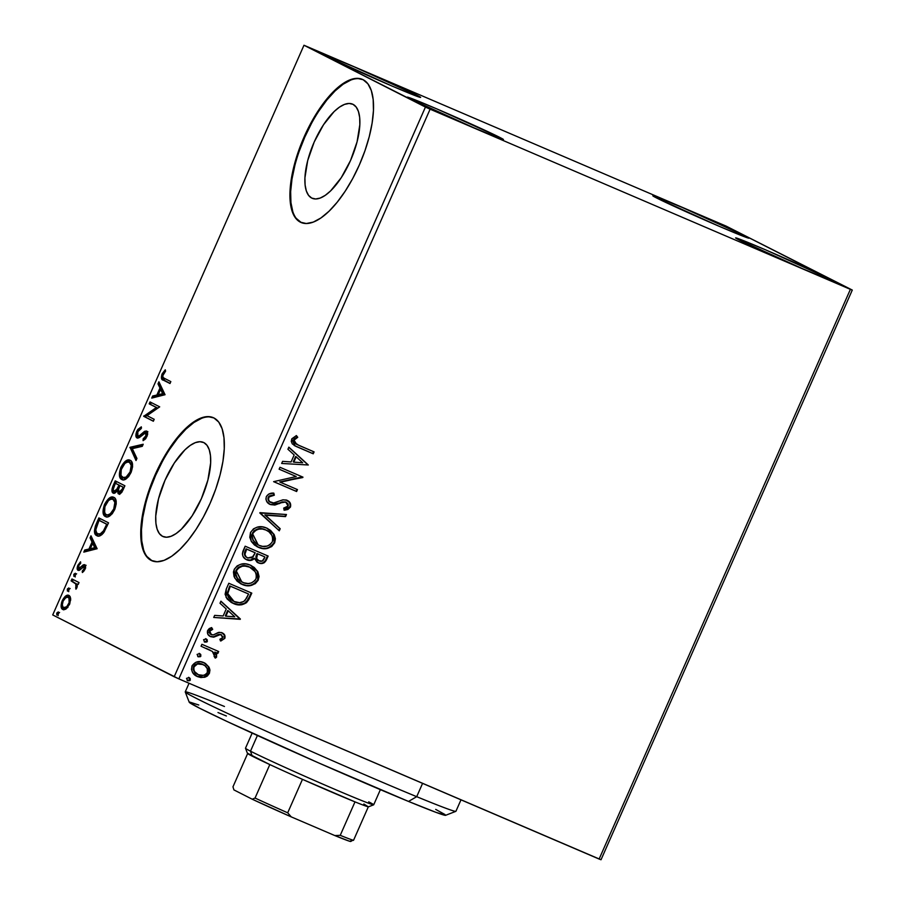 <?xml version="1.0" encoding="UTF-8"?>
<svg xmlns="http://www.w3.org/2000/svg" width="905" height="905" viewBox="0 0 905 905"><rect width="100%" height="100%" fill="white"/><g stroke="black" fill="none" stroke-linecap="round" stroke-linejoin="round"><path stroke-width="1.36" d="M311.716 198.071A51.223 20.34 113.2 0 1 313.956 142.583A51.223 20.34 113.2 0 1 352.565 104.132A51.223 20.34 113.2 0 1 353.052 104.358L356.197 107.062L358.425 111.462L359.658 117.39L359.839 124.619L357.079 141.825L350.552 160.457L341.253 177.685L330.619 190.887L325.291 195.31L320.246 198.048L315.653 198.976L311.716 198.071L308.571 195.367L306.343 190.966L305.109 185.039L304.928 177.81L307.689 160.604L314.216 141.972L323.515 124.743L334.149 111.541L339.477 107.118L344.522 104.392L349.115 103.453L353.052 104.358A51.223 20.34 113.2 0 1 350.812 159.846A51.223 20.34 113.2 0 1 312.202 198.297A51.223 20.34 113.2 0 1 311.716 198.071L312.7 198.489L311.716 198.071M162.527 536.326A51.223 20.34 113.2 0 1 164.767 480.838A51.223 20.34 113.2 0 1 203.376 442.387A51.223 20.34 113.2 0 1 203.863 442.613L207.007 445.317L209.236 449.717L210.469 455.645L210.65 462.874L207.89 480.08L201.363 498.712L192.075 515.941L181.43 529.142L176.102 533.565L171.056 536.292L166.475 537.231L162.527 536.326L159.382 533.622L157.153 529.221L155.92 523.294L155.739 516.065L158.511 498.859L165.038 480.227L174.326 462.998L184.971 449.796L190.288 445.373L195.344 442.635L199.926 441.708L203.863 442.613A51.223 20.34 113.2 0 1 201.634 498.101A51.223 20.34 113.2 0 1 163.013 536.552A51.223 20.34 113.2 0 1 162.527 536.326L163.511 536.744L162.527 536.326M213.546 417.782A77.853 30.917 -66.8 0 0 155.004 476.765A77.853 30.917 -66.8 0 0 151.791 560.681L151.135 560.399A77.853 30.917 113.2 0 1 154.529 476.064A77.853 30.917 113.2 0 1 213.218 417.635A77.853 30.917 113.2 0 1 213.953 417.974L207.958 416.605L200.989 418.019L193.319 422.171L185.231 428.902L177.041 437.941L169.054 448.959L161.588 461.516L154.936 475.136L149.336 489.3L145.015 503.452L142.142 517.072L140.807 529.606L141.09 540.59L142.956 549.595L146.35 556.292L151.135 560.399L157.119 561.767L164.088 560.353L171.758 556.202L179.846 549.482L188.048 540.432L196.023 529.425L203.489 516.857L210.141 503.237L215.741 489.073L220.062 474.921L222.947 461.312L224.27 448.767L223.988 437.782L222.121 428.778L218.727 422.081L213.953 417.974A77.853 30.917 113.2 0 1 210.548 502.309A77.853 30.917 113.2 0 1 151.87 560.738A77.853 30.917 113.2 0 1 151.135 560.399L151.791 560.681A77.853 30.917 -66.8 0 0 152.198 560.874L147.006 556.575M362.724 79.527A77.853 30.917 -66.8 0 0 304.193 138.51A77.853 30.917 -66.8 0 0 300.98 222.426L300.324 222.144A77.853 30.917 113.2 0 1 303.718 137.82A77.853 30.917 113.2 0 1 362.407 79.38A77.853 30.917 113.2 0 1 363.131 79.719L357.147 78.35L350.178 79.764L342.509 83.916L334.42 90.647L326.219 99.686L318.243 110.704L310.777 123.261L304.125 136.881L298.526 151.045L294.204 165.208L291.331 178.817L289.996 191.351L290.279 202.335L292.145 211.351L295.539 218.037L300.324 222.144L306.309 223.524L313.277 222.098L320.947 217.947L329.035 211.227L337.226 202.177L345.212 191.17L352.679 178.613L359.33 164.982L364.93 150.818L369.251 136.666L372.125 123.057L373.46 110.512L373.177 99.527L371.31 90.523L367.916 83.837L363.131 79.719A77.853 30.917 113.2 0 1 359.738 164.054A77.853 30.917 113.2 0 1 301.048 222.494A77.853 30.917 113.2 0 1 300.324 222.144L300.98 222.426A77.853 30.917 -66.8 0 0 301.388 222.63L296.195 218.32M499.696 137.356L499.289 138.273L499.696 137.356L503.452 139.54L499.888 138.499L473.994 127.843L411.04 99.346A52.547 1.267 -156.2 0 1 407.284 97.152A52.547 1.267 -156.2 0 1 446.108 112.921A52.547 1.267 -156.2 0 1 499.696 137.356A52.547 1.267 -156.2 0 1 503.452 139.562A52.547 1.267 -156.2 0 1 464.616 123.781A52.547 1.267 -156.2 0 1 411.04 99.346L407.284 97.163L410.847 98.215L436.73 108.871L499.696 137.356M745.222 235.956L744.815 236.872L745.222 235.956L748.978 238.139L745.415 237.099L719.532 226.442L656.566 197.957A52.547 1.267 -156.2 0 1 652.822 195.751A52.547 1.267 -156.2 0 1 691.646 211.521A52.547 1.267 -156.2 0 1 745.222 235.956A52.547 1.267 -156.2 0 1 748.978 238.162A52.547 1.267 -156.2 0 1 710.154 222.392A52.547 1.267 -156.2 0 1 656.566 197.957L652.81 195.774L656.374 196.815L682.268 207.471L745.222 235.956M828.041 278.118L827.634 279.034L828.041 278.118L831.797 280.301L828.233 279.249L802.35 268.593L739.385 240.108A52.547 1.267 -156.2 0 1 735.629 237.902A52.547 1.267 -156.2 0 1 774.454 253.683A52.547 1.267 -156.2 0 1 828.041 278.118A52.547 1.267 -156.2 0 1 831.797 280.312A52.547 1.267 -156.2 0 1 792.972 264.543A52.547 1.267 -156.2 0 1 739.385 240.108L735.629 237.925L739.193 238.965L765.076 249.622L828.041 278.118M416.877 95.206L416.47 96.122L416.877 95.206L420.633 97.389L417.069 96.337L391.186 85.681L328.221 57.196A52.547 1.267 -156.2 0 1 324.465 54.99A52.547 1.267 -156.2 0 1 363.301 70.771A52.547 1.267 -156.2 0 1 416.877 95.206A52.547 1.267 -156.2 0 1 420.633 97.401A52.547 1.267 -156.2 0 1 381.808 81.631A52.547 1.267 -156.2 0 1 328.221 57.196L324.465 55.013L328.029 56.053L353.912 66.71L416.877 95.206M726.161 226.126L303.978 45.25L425.441 107.073L174.179 676.759L52.716 614.936L303.978 45.25L430.101 109.188L850.383 289.351L599.121 859.049L178.839 678.874L430.101 109.188L850.383 289.351L726.161 226.126L303.978 45.25L52.716 614.936L178.839 678.874L601.022 859.75L852.284 290.064L726.161 226.126M204.338 662.845L208.897 666.996L205.288 663.354L200.616 661.713L196 662.211L192.211 665.514L191.453 669.338L192.618 672.494L197.561 676.646L200.876 677.551L205.141 677.121L207.336 676.001L209.394 673.365L209.949 670.062L209.27 667.709L208.342 666.714L208.851 673.082L208.897 666.996L203.761 662.584C199.021 660.492 195.095 661.6 192.018 665.91C190.921 671.069 192.776 674.655 197.561 676.646L204.36 677.336L209.394 673.365L208.851 673.082L203.806 677.064L204.36 677.336L196.498 676.125M201.894 644.303L201.046 646.227L212.324 651.408L214.587 653.806L214.066 656.419L215.447 658.093L216.442 657.268L216.646 654.417L215.367 652.358L217.845 653.421L218.693 651.51L201.894 644.303L201.046 646.227L212.324 651.408L215.447 658.093L216.668 656.883L215.367 652.358L217.845 653.421L218.693 651.51L201.894 644.303M224.847 638.342L224.598 634.937L221.363 632.561L218.32 632.482L213.241 634.948L210.56 634.167L209.768 631.215L212.698 629.348L211.623 627.584L209.281 628.545L207.607 630.547L207.89 634.303L210.684 636.668L214.01 637.075L220.447 634.541L222.856 636.679L222.2 638.285L219.881 639.281L220.82 641.023L224.847 638.342L220.266 640.74L224.847 638.342C225.458 635.672 224.531 633.817 222.053 632.81L219.191 632.312L213.241 634.948L211.238 634.62L209.213 630.932L212.698 629.348L211.623 627.584L207.607 630.547C206.951 633.489 207.969 635.536 210.684 636.668L213.557 637.154L219.553 634.563L221.476 634.846L220.73 634.473L222.732 637.584L219.881 639.281L220.82 641.023L224.847 638.342M226.261 589.065L225.096 594.246L227.076 598.895L231.273 602.436L237.925 604.766L241.793 604.766L246.33 602.787L248.66 599.857L251.794 593.126L228.807 583.273L226.261 589.065L226.069 597.391L233.252 603.409C237.834 605.728 242.314 605.411 246.692 602.481L251.794 593.126L228.807 583.273L226.261 589.065M245.165 546.201L242.37 553.894L243.072 556.485L245.741 559.279L250.843 560.433L254.497 558.453L257.043 562.163L260.697 563.498L264.294 562.718L266.59 559.584L268.14 556.055L245.165 546.201L242.959 551.19C241.793 555.319 243.106 558.215 246.895 559.867C249.633 561.066 252.167 560.602 254.497 558.453L258.366 562.887C261.998 564.403 264.746 563.306 266.59 559.584L268.14 556.055L245.165 546.201M259.961 512.66L279.283 530.816L280.199 528.724L265.437 515.194L285.55 516.608L286.466 514.515L259.814 512.977L279.283 530.816L280.199 528.724L265.437 515.194L285.55 516.608L286.466 514.515L259.961 512.66M279.125 469.197L296.229 476.528L273.627 481.664L296.614 491.517L297.462 489.594L280.312 482.252L302.96 477.139L279.973 467.285L279.125 469.197L296.229 476.528L273.627 481.664L296.614 491.517L297.462 489.594L280.312 482.252L302.96 477.139L279.973 467.285L279.125 469.197L296.229 476.528L279.136 469.163M298.797 445.339L294.091 442.138L294.419 439.525L297.745 437.307L296.41 435.577L291.851 438.789L291.252 441.346L292.27 443.857L296.195 446.47L313.243 453.812L314.092 451.889L296.625 444.332L294.046 440.135L297.745 437.307L296.41 435.577L291.681 439.14L295.234 445.995L313.243 453.812L314.092 451.889L298.797 445.339M308.311 464.989L288.853 447.149L287.926 449.242L294.17 454.955L291.082 461.957L282.586 461.358L281.659 463.451L308.311 464.989L288.853 447.149L287.926 449.242L294.17 454.955L291.082 461.957L282.586 461.358L281.659 463.451L308.311 464.989M266.341 496.596L265.923 499.096L266.715 501.427L270.244 504.526L274.871 505.047L282.812 502.173L285.46 502.015L287.982 503.746L288.288 505.465L286.749 507.434L283.684 508.124L284.43 510.228L287.847 509.492L290.448 507.083L290.143 502.931L286.104 500.001L282.745 499.877L273.649 502.954L269.667 501.664L268.593 499.865L268.762 497.467L271.251 495.589L274.317 495.205L273.83 493.146L268.593 494.153L266.341 496.596C265.504 500.363 266.805 503.01 270.244 504.526L285.742 502.004L288.095 506.042L283.684 508.124L284.43 510.228L290.448 507.083C291.172 503.825 290.041 501.574 287.043 500.329L283.118 499.809L273.649 502.954L270.21 502.173L268.321 500.318L268.208 497.184L274.317 495.205L273.83 493.146C270.663 492.773 268.163 493.926 266.341 496.596M266.704 528.079L262.371 526.868L257.065 527.219L253.502 528.825L250.481 532.559L249.791 537.31L251.466 541.643L254.486 545.025L258.355 547.299L262.722 548.543L267.314 548.407L271.67 546.575L274.701 542.774L275.403 538.735L274.215 534.697L270.561 530.375L266.704 528.079C260.199 525.183 254.791 526.676 250.481 532.559L251.115 541.054L258.355 547.299C264.927 550.274 270.38 548.758 274.701 542.774L273.955 534.222L266.704 528.079M250.346 565.15L246.024 563.928L240.719 564.279L237.155 565.897L234.395 569.075L233.445 571.971L234.067 576.643L237.008 581.078L240.979 583.895L246.364 585.614L250.968 585.467L255.323 583.635L258.083 580.388L259.079 576.53L257.868 571.768L254.215 567.446L250.346 565.15C243.841 562.254 238.434 563.747 234.124 569.63L234.768 578.114L242.008 584.37C248.581 587.334 254.034 585.829 258.355 579.833L257.608 571.293L250.346 565.15M240.379 619.009L220.922 601.169L219.994 603.25L226.239 608.975L223.15 615.977L214.655 615.377L213.727 617.459L240.244 619.325L220.922 601.169L219.994 603.25L226.239 608.975L223.15 615.977L214.655 615.377L213.727 617.459L240.379 619.009M206.193 638.93L203.568 639.699L204.779 642.12L206.917 641.962L207.279 639.869L206.193 638.93L203.568 639.699L204.779 642.12L207.403 641.351L206.363 639.009M199.711 653.625L197.086 654.406L198.297 656.826L200.435 656.657L200.797 654.564L199.711 653.625L197.086 654.406L198.297 656.826L200.921 656.046L199.881 653.715M189.134 677.596L186.52 678.365L187.731 680.786L189.869 680.628L190.231 678.535L189.134 677.596L186.52 678.365L187.731 680.786L190.355 680.006L189.315 677.675M68.984 595.445C67.004 594.37 64.764 596.101 62.253 600.626L63.146 601.01L62.253 600.626C60.59 605.581 60.759 608.533 62.784 609.506L66.122 608.918L69.561 604.348L70.669 598.578L70.104 596.542L68.667 595.309L65.092 596.497L61.619 602.278L61.721 608.465L63.497 609.744L65.635 609.223L69.73 603.952L70.669 598.578L68.825 595.366M71.959 578.962L71.11 580.874L76.122 584.166L75.941 589.2L77.219 586.678L77.14 583.94L78.181 584.472L79.018 582.549L71.959 578.962L71.11 580.874L75.782 583.612L75.941 589.2L76.835 587.865L77.14 583.94L78.181 584.472L79.018 582.549L71.959 578.962M85.002 569.324L85.613 566.236L84.47 564.63L82.921 565.105L79.787 568.295L78.577 568.069L78.814 565.489L80.715 563.238L80.545 561.813L77.853 565.263L77.298 569.279L78.102 570.342L79.47 570.274L83.95 566.677L84.176 568.793L82.253 571.089L82.366 572.514L83.735 571.293L85.002 569.324L84.765 564.731L83.407 564.799L78.916 568.408L78.814 565.489L80.715 563.238L80.545 561.813L77.853 565.263C76.88 568.091 76.959 569.788 78.102 570.342L79.47 570.274L83.95 566.677L84.086 569.007L82.253 571.089L82.366 572.514L85.002 569.324M96.824 535.658L96.824 535.658C98.679 536.959 101.043 535.862 103.917 532.378L108.543 522.841L98.883 517.932L95.421 525.941L94.414 531.099L95.659 534.765L98.928 536.065L101.903 534.651L103.917 532.378L108.543 522.841L98.883 517.932L96.326 523.724L97.367 524.165L96.326 523.724C93.747 530.545 93.905 534.527 96.824 535.658L97.095 535.783M118.408 493.825L118.408 493.825C119.946 494.571 121.587 493.055 123.34 489.3L124.89 485.781L115.229 480.86L112.028 489.062L112.084 491.585L113.374 493.202L115.082 492.92L117.379 490.442L118.125 493.644L120.784 493.316L124.89 485.781L115.229 480.86L113.035 485.838C111.541 489.854 111.598 492.286 113.182 493.123C114.324 493.734 115.727 492.84 117.379 490.442L118.465 493.847M130.026 447.308L136.022 460.532L136.938 458.45L132.288 448.654L142.289 446.323L143.205 444.242L130.026 447.308L131.338 447.873L142.786 445.203L131.338 447.873L130.026 447.308L136.022 460.532L136.938 458.45L132.288 448.654L142.289 446.323L143.205 444.242L130.026 447.308M149.189 403.856L156.384 407.51L143.691 416.311L153.352 421.232L154.201 419.309L146.995 415.644L159.699 406.854L150.038 401.933L149.189 403.856L150.501 404.411L151.316 402.589L150.501 404.411L149.189 403.856L156.384 407.51L143.691 416.311L153.352 421.232L154.201 419.309L146.995 415.644L159.699 406.854L150.038 401.933L149.189 403.856M164.405 378.335L163.013 377.362L162.708 375.767L165.592 371.141L165.276 369.783L162.086 373.923L161.543 378.618L169.993 383.528L170.83 381.605L164.405 378.335C162.968 378.313 162.527 377.012 163.092 374.41L165.592 371.141L165.276 369.783L162.086 373.923C160.909 377.985 161.373 380.077 163.466 380.202L169.993 383.528L170.83 381.605L164.405 378.335M165.061 394.716L158.918 381.808L158.002 383.89L159.959 388.03L156.87 395.033L152.651 396.017L151.735 398.098L165.061 394.716L158.918 381.808L158.002 383.89L159.959 388.03L156.87 395.033L152.651 396.017L151.735 398.098L165.061 394.716M136.745 431.38L135.897 435.757L136.825 437.828L139.302 437.613L145.388 432.918L146.305 434.049L146.09 435.577L143.16 438.857L143.092 440.656L145.977 438.224L147.606 433.71L146.361 430.995L144.449 431.436L139.132 435.916L137.413 435.543L137.798 431.742L141.135 428.653L141.327 426.843L137.82 429.468L136.745 431.38L137.775 431.809L136.745 431.38C135.512 435 135.603 437.194 137.04 437.975L145.75 433.009L145.875 436.142L143.16 438.857L143.092 440.656L146.848 436.674C147.922 433.552 147.82 431.685 146.553 431.074L144.653 431.312L139.132 435.916L137.899 436.063L137.798 431.742L141.135 428.653L141.327 426.843L136.745 431.38M130.162 460.294C127.447 458.801 124.358 461.154 120.885 467.342L121.904 467.783L120.885 467.342C118.645 474.152 118.94 478.202 121.756 479.492L121.756 479.492C124.483 481.03 127.605 478.655 131.112 472.365C133.295 465.577 132.978 461.55 130.162 460.294L128.205 459.955L125.195 461.392L120.885 467.342L119.37 474.695L120.263 478.089L121.756 479.492L123.725 479.842L126.112 478.881L128.736 476.403L131.112 472.365L132.594 465.023L131.655 461.697L129.958 460.204M113.815 497.354C111.1 495.872 108.012 498.214 104.539 504.413L105.557 504.843L104.539 504.413C102.299 511.223 102.593 515.273 105.41 516.551L105.41 516.551C108.136 518.101 111.258 515.726 114.765 509.436C116.949 502.648 116.632 498.621 113.815 497.354L111.858 497.026L108.849 498.463L104.539 504.413L103.012 511.766L103.917 515.149L105.41 516.551L107.378 516.913L109.765 515.941L112.39 513.474L114.765 509.436L116.247 502.094L115.308 498.768L113.611 497.264M97.129 548.724L90.986 535.817L90.07 537.909L92.039 542.05L88.95 549.041L84.719 550.025L83.803 552.118L97.129 548.724L90.986 535.817L90.07 537.909L92.039 542.05L88.95 549.041L84.719 550.025L83.803 552.118L97.129 548.724M75.319 573.238L73.893 574.245L73.916 576.428L75.036 575.897L75.681 573.894L75.319 573.238L73.814 574.426L73.916 576.428L75.42 575.241L75.319 573.238M68.837 587.933L67.411 588.94L67.423 591.123L68.938 589.936L68.837 587.933L67.332 589.121L67.423 591.123L68.938 589.936L68.837 587.933M58.271 611.893L56.755 613.081L56.857 615.095L58.373 613.907L58.271 611.893L56.755 613.081L56.857 615.095L58.373 613.907L58.271 611.893M350.835 80.047L343.165 84.199L335.076 90.93L326.886 99.969L318.899 110.987M311.433 123.544L304.781 137.164L299.182 151.327M294.86 165.491L291.987 179.1L290.652 191.634L290.935 202.618L292.801 211.634M201.645 418.302L193.975 422.454L185.887 429.174L177.697 438.224L169.71 449.231M162.244 461.799L155.592 475.419L149.992 489.582M145.671 503.734L142.798 517.343L141.463 529.889L141.746 540.873L143.612 549.878M162.877 375.903L163.104 379.568L170.027 383.437L163.466 380.202L164.778 380.767L162.708 376.604M163.115 374.365L162.086 373.923L163.115 374.365M153.465 397.691L153.963 396.571L152.651 396.017L153.963 396.571L158.194 395.587L156.87 395.033L158.194 395.587L158.522 394.84L158.194 395.587L153.963 396.571L153.465 397.691M160.886 389.478L161.271 388.596L159.959 388.03L161.271 388.596L159.314 384.455L158.002 383.89L159.314 384.455L159.732 383.505L159.314 384.455L161.271 388.596L160.886 389.478M163.975 394.241L161.905 389.919L160.592 389.354L161.905 389.919L163.975 394.241L162.651 393.675L158.228 394.716L159.54 395.281L163.975 394.241L159.54 395.281L158.228 394.716L160.592 389.354L162.651 393.675L163.975 394.241M153.398 421.142L143.691 416.311L145.015 416.877L143.884 415.881L145.196 416.447L157.696 408.076L150.501 404.411L157.696 408.076L145.015 416.877L153.398 421.142M139.551 429.502L141.191 428.099M147.458 431.504L139.483 436.708L137.899 436.063L140.445 436.47L139.132 435.916L140.445 436.47L143.386 434.083L142.074 433.518L143.386 434.083L145.965 431.877L144.653 431.312L147.877 431.64M145.841 438.54L144.461 439.807L143.16 438.857L144.472 439.423L145.603 438.721M146.893 436.583L145.875 436.142L146.893 436.583M147.549 434.23L145.75 433.009L147.617 434.615M137.843 438.122L137.221 434.954M141.531 427.907L139.438 429.637M137.311 434.31L137.933 438.224M136.531 459.389L131.202 448.19L129.89 447.624L131.338 447.873L136.531 459.389M122.661 479.797L120.67 474.016L121.066 477.512L123.069 480.046M125.139 463.236L130.591 460.543M131.033 460.668L128.386 460.826L125.84 462.534M132.594 466.595L130.637 462.772L129.325 462.206C131.587 463.224 131.847 466.471 130.082 471.946L131.101 472.387L130.082 471.946C127.266 476.912 124.766 478.79 122.605 477.569C120.32 476.562 120.082 473.292 121.904 467.783C124.686 462.862 127.164 460.996 129.325 462.206L131.836 463.903L132.605 467.014M128.634 476.63L125.49 478.417L123.917 478.134L128.239 477.003M124.109 478.225L120.976 475.544L121.225 469.616L124.845 463.496L126.858 462.161L129.325 462.206L131.214 465.362L130.082 471.946L126.078 477.105L122.605 477.569M130.637 462.772L129.325 462.206M119.72 494.39L118.702 491.008L119.449 494.209M118.555 490.951L117.379 490.442L118.555 490.951M113.973 493.293L113.295 489.956M114.064 486.279L113.035 485.838L114.064 486.279M115.67 483.406L116.507 481.505L115.67 483.406M113.34 489.628L114.03 493.349M113.397 492.139L113.657 492.84M118.589 489.288L117.571 490.781M117.729 490.589L118.397 489.639L117.073 489.073L114.019 491.2C112.921 490.42 113.046 488.508 114.403 485.476L115.376 483.281L120.275 485.668L118.962 485.114L118.532 486.076L119.562 486.517L118.532 486.076L117.073 489.073L118.544 489.379M121.96 492.162L120.546 492.467L121.655 492.388M121.27 486.177L124.087 487.614L123.057 487.195L122.175 489.175L123.193 489.616L122.175 489.175L119.234 491.901L120.546 492.467L119.234 491.901C118.159 491.223 118.25 489.458 119.528 486.596L119.958 485.612L124.076 487.625L121.27 486.177M114.019 491.2L115.342 491.766L113.691 490.94L113.249 489.22L115.376 483.281L120.275 485.668L115.376 483.281L118.962 485.114L116.259 490.216L114.019 491.2M122.175 489.175L120.648 491.596L118.917 491.664L118.555 489.3L119.958 485.612L123.057 487.195L122.175 489.175M106.304 516.868L104.324 511.087L104.72 514.583L106.722 517.117M108.792 500.307L114.245 497.614M114.675 497.739L112.028 497.897L109.494 499.594M113.928 499.684L115.489 500.963L116.259 504.085M112.288 513.689L109.143 515.477L107.571 515.205L111.892 514.074M114.098 499.752L112.978 499.277C115.24 500.284 115.489 503.531 113.736 509.006L114.754 509.447L113.736 509.006C110.919 513.972 108.419 515.85 106.258 514.64C103.973 513.621 103.736 510.363 105.557 504.854C108.34 499.922 110.817 498.067 112.978 499.277L113.962 499.696M107.763 515.296L105.591 514.176L104.629 512.603L104.878 506.687L108.498 500.567L110.501 499.232L112.978 499.277L114.867 502.433L113.736 509.006L110.342 513.712L107.819 514.911L106.258 514.64M116.236 503.666L114.29 499.843L112.978 499.277M99.312 520.477L100.15 518.576L99.312 520.477M98.984 534.312L97.672 533.746C96.054 533.215 95.534 531.19 96.1 527.66L99.03 520.352L100.342 520.907L107.729 524.674L99.03 520.352L106.7 524.255L103.442 530.896C101.111 533.871 99.188 534.821 97.672 533.746L96.235 532.231L95.794 529.742L96.371 534.403L97.729 535.975L95.794 530.126M99.211 534.414L103.136 533.396L100.84 534.606L99.267 534.436M95.794 529.742L99.03 520.352L107.729 524.696L106.7 524.255L106.145 525.511L107.175 525.952L106.145 525.511L103.442 530.896L104.55 531.371L103.442 530.896L100.24 533.848L97.672 533.746M85.545 551.711L86.032 550.591L84.719 550.025L86.032 550.591L90.262 549.606L88.95 549.041L90.262 549.606L90.591 548.86L90.262 549.606L86.032 550.591L85.545 551.711M92.955 543.498L93.351 542.604L92.039 542.05L93.351 542.604L91.382 538.475L90.07 537.909L91.382 538.475L91.801 537.525L91.382 538.475L93.351 542.604L92.955 543.498M96.043 548.26L93.973 543.928L92.661 543.373L93.973 543.928L96.043 548.26L94.731 547.695L90.296 548.735L91.609 549.29L96.043 548.26L91.609 549.29L90.296 548.735L92.661 543.373L94.731 547.695L96.043 548.26M83.441 571.598L82.253 571.089L83.441 571.598M84.98 569.392L84.086 569.007L84.98 569.392M85.556 567.548L83.95 566.677L85.681 568.023M78.905 570.467L78.531 567.955M78.746 565.648L77.853 565.263L78.746 565.648M80.228 568.974L78.916 568.408L80.228 568.974M82.649 567.164L81.416 566.632L82.649 567.164M85.455 565.161L82.728 567.186L84.719 565.365L83.407 564.799L86.077 565.297M78.577 567.684L78.814 570.32M75.228 576.994L75.126 574.98L73.814 574.426L75.126 574.98L76.631 573.793M75.93 573.917L74.866 576.327M78.203 584.404L77.14 583.94L78.203 584.404M76.586 588.329L75.601 587.911L76.586 588.329M76.982 587.492L76.099 587.107L76.982 587.492M77.242 584.381L71.11 580.874L72.434 581.44L73.237 579.607L72.434 581.44L77.276 584.438M68.746 591.689L68.644 589.687L67.332 589.121L68.644 589.687L70.149 588.499M69.447 588.623L68.384 591.022M63.633 609.755L62.4 605.717L63.803 609.88M63.825 607.662L65.047 608.194L63.192 607.278L62.298 605.038L63.124 601.067C65.013 597.741 66.687 596.508 68.135 597.357C69.674 598.035 69.855 600.219 68.69 603.907L69.583 604.28L68.69 603.907C66.778 607.198 65.092 608.432 63.633 607.583C62.094 606.904 61.925 604.732 63.124 601.067L65.805 597.639L69.47 595.762M69.266 595.75L65.262 598.273M70.703 599.879L68.135 597.357L69.9 598.228L70.737 600.06M67.988 607.334L65.183 608.25M65.047 608.194L67.4 607.787M58.169 615.66L58.067 613.647L56.755 613.081L58.067 613.647L59.583 612.459M58.87 612.583L57.818 614.981M158.228 394.716L160.592 389.354L162.651 393.675L158.228 394.716M90.296 548.735L92.661 543.373L94.731 547.695L90.296 548.735M65.805 597.639L67.637 597.187L68.961 598.115L69.153 602.662L66.676 606.769L63.633 607.583M294.148 445.441L312.689 453.529L313.515 451.652L312.689 453.529L313.243 453.812L294.985 445.871M296.478 444.265L293.978 442.579L293.299 440.871L294.114 438.97L297.191 437.025L296.15 435.667L297.745 437.307L293.492 439.853L296.365 444.208M288.774 447.308L307.757 464.706L288.774 447.308M295.607 456.505L293.243 461.867L293.797 462.15L293.243 461.867L295.607 456.505L296.161 456.787L295.607 456.505M302.7 462.772L293.797 462.15L296.161 456.787L302.7 462.772L293.797 462.15L296.161 456.787L302.7 462.772M302.383 476.89L302.779 477.535L279.769 481.969L302.383 476.89M296.885 489.356L296.059 491.234L296.614 491.517L273.649 481.618L296.059 491.234L296.885 489.356M271.115 502.626C268.921 501.63 268.14 499.911 268.762 497.467L268.208 497.184L269.249 495.951L273.763 494.922L273.344 493.157L274.317 495.205L268.208 497.184C267.586 499.628 268.366 501.347 270.561 502.343L270.176 502.151M286.489 500.046C289.487 501.291 290.618 503.542 289.894 506.8L283.876 509.945L287.304 509.21L289.442 507.603L290.234 505.59L289.589 502.637M286.297 502.286L282.27 501.89L279.487 503.565L270.244 504.526M269.69 504.243L271.964 504.82M273.106 504.866L275.493 504.515M276.636 504.176L282.27 501.89L285.742 502.004M288.819 508.282L289.442 507.603M288.243 501.099L286.953 500.261M285.81 514.47L284.996 516.325L285.55 516.608L264.882 514.911L280.199 528.724L279.645 528.452L278.797 530.375L279.645 528.452L264.882 514.911L284.996 516.325L285.81 514.47M267.518 528.452L273.491 534.086L274.158 542.491C269.826 548.475 264.373 549.991 257.801 547.016L256.884 546.597M269 547.446L272.891 544.606L274.158 542.491L274.871 539.176L274.147 535.455M273.672 534.436L273.084 533.43M271.455 531.405L267.167 528.271M256.782 546.541L262.178 548.272M263.909 548.396L264.486 548.385M258.649 545.104L253.92 541.722M253.072 540.579L251.771 535.115L253.988 530.862L258.208 528.848L261.85 528.735L266.138 530.104M266.466 530.285L265.312 529.719C260.12 527.389 255.787 528.554 252.314 533.226L252.857 533.509C256.341 528.837 260.674 527.672 265.866 530.002C271.183 532.151 273.333 536.099 272.315 541.846C268.785 546.552 264.418 547.74 259.203 545.387L258.174 544.901L252.314 533.226L257.925 544.765M265.866 530.002L268.989 531.835L271.964 535.455L272.869 538.984L272.315 541.846L269.826 544.81L267.133 546.088L262.688 546.382L259.203 545.387L256.081 543.554L253.151 540.036L252.257 536.371L252.857 533.509L255.301 530.545L258.762 529.131L262.405 529.018L266.172 530.126M262.586 562.989L265.097 561.032L267.575 555.817L266.036 559.301L266.59 559.584L266.036 559.301C264.192 563.023 261.443 564.12 257.812 562.605L257.529 562.48M257.778 562.616L258.366 562.887M245.753 559.313L250.289 560.15L253.954 558.17C251.613 560.319 249.079 560.783 246.341 559.584L246.002 559.437M246.262 559.573L246.895 559.867M249.418 560.218L250.289 560.15M252.257 559.482L253.14 558.883M257.133 562.277L258.966 563.001M260.131 563.215L261.375 563.227M247.732 557.955L245.979 556.699L244.927 554.29L246.669 549.131L255.221 552.797L246.115 548.849L246.669 549.131L246.115 548.849L245.153 551.043L245.708 551.326L246.669 549.131L255.221 552.797L252.009 557.718L247.732 557.955C244.995 556.564 244.316 554.358 245.708 551.326L245.153 551.043C243.762 554.075 244.441 556.281 247.189 557.672L245.425 556.417L244.373 554.018L246.115 548.849L254.667 552.514L255.221 552.797L253.174 556.699L247.732 557.955L246.827 557.491M256.59 554.505L257.144 554.788L257.02 553.532L256.59 554.505L257.02 553.532L264.939 556.971L264.068 558.951C262.959 561.202 261.33 561.869 259.169 560.953C256.534 559.709 255.855 557.65 257.144 554.788L256.59 554.505C255.301 557.367 255.979 559.426 258.615 560.67L256.081 558.215L256.228 555.41M259.169 560.953L256.624 558.498L257.574 553.803L264.384 556.688L257.02 553.532L264.939 556.971L262.314 561.066L258.525 560.625M251.171 565.523L257.144 571.157L257.801 579.562C253.479 585.546 248.027 587.051 241.454 584.087L240.538 583.657M252.642 584.517L256.545 581.677L257.801 579.562L258.525 576.247L257.801 572.526M257.325 571.508L256.737 570.489M255.097 568.464L250.821 565.342M240.436 583.612L245.832 585.331M247.563 585.456L248.14 585.456M242.302 582.175L237.574 578.793M236.725 577.639L235.424 574.121L235.967 570.297L238.4 567.322L241.861 565.919M243.422 565.716L249.78 567.175M250.119 567.345L248.966 566.79C243.773 564.46 239.44 565.625 235.967 570.297L236.51 570.58C239.995 565.908 244.327 564.731 249.509 567.073C254.837 569.211 256.986 573.159 255.968 578.917C252.438 583.623 248.072 584.8 242.857 582.458L241.827 581.96L235.967 570.297L241.578 581.825M249.509 567.073L255.097 571.598L256.432 575.094L256.149 578.453L254.927 580.58L251.296 582.99L248.162 583.544L243.694 582.775L239.723 580.614L237.268 577.91L235.979 574.404L236.329 571.032L238.196 568.204L242.416 566.202L246.058 566.089L249.825 567.186M231.703 602.673L238.411 604.597L244.644 603.296L248.106 599.574L251.228 592.877L249.576 596.621L250.131 596.904L249.576 596.621L246.137 602.198L246.692 602.481L246.137 602.198C241.759 605.128 237.28 605.445 232.698 603.126L231.748 602.696M231.228 599.992L228.365 597.243L227.212 594.065L229.768 585.92L248.592 594.031L244.961 600.535C241.477 603.081 237.857 603.397 234.101 601.497L232.359 600.649M232.913 600.931L229.316 598.069L227.189 593.363L227.732 593.635L229.418 588.261L228.863 587.979L229.418 588.261L230.323 586.202L248.038 593.748L248.592 594.031L246.692 598.035L243.784 601.486L239.61 602.685L234.101 601.497L227.732 593.635L230.323 586.202L229.768 585.92L248.038 593.748L229.768 585.92L227.189 593.363L232.732 600.841M220.854 601.327L239.825 618.726L220.854 601.327M227.675 610.524L225.311 615.886L225.865 616.169L225.311 615.886L227.675 610.524L228.23 610.807L227.675 610.524M234.768 616.791L225.865 616.169L228.23 610.807L234.768 616.791L225.865 616.169L228.23 610.807L234.768 616.791M221.284 634.756L219.01 634.281L213.557 637.154L209.937 636.306M211.284 627.651L212.698 629.348L209.213 630.932L212.143 629.066L211.284 627.651M211.442 634.722L209.768 631.215L209.213 630.932L209.134 632.572L210.424 634.19M221.499 632.527C223.976 633.534 224.915 635.389 224.293 638.059L224.282 635.118L221.872 632.697M224.598 636.294L224.417 635.434M222.935 633.376L222.245 632.9M209.711 636.192L213.456 636.803L218.331 634.462L220.73 634.473M205.639 638.647L207.403 641.351L204.236 641.837L206.759 641.238L205.967 638.817M206.974 640.299L206.736 639.586M216.103 654.157L214.824 652.075L217.291 653.139L218.116 651.261L217.291 653.139L217.845 653.421L214.824 652.075L216.668 656.883L214.892 657.811L216.306 655.989M210.469 650.367L206.136 648.365M207.562 648.987L210.424 650.333M199.157 653.342L200.921 656.046L197.743 656.544L200.276 655.944L199.485 653.512M200.491 654.994L200.243 654.281M196.77 676.273L197.561 676.646M204.609 662.98L203.761 662.584M200.288 677.257L203.806 677.064L206.781 675.73L208.851 673.082L209.394 669.757M209.044 668.207L207.336 665.277M206.148 664.089L203.987 662.664M196.272 676.012L198.625 676.929M203.286 664.666L202.347 664.213C198.84 662.607 195.899 663.365 193.523 666.51L194.077 666.793C196.442 663.648 199.383 662.89 202.901 664.496C206.51 665.944 207.992 668.603 207.336 672.472L205.639 674.463L203.24 675.356L198.399 674.723C194.801 673.286 193.365 670.639 194.077 666.793L193.523 666.51C192.81 670.356 194.247 673.003 197.844 674.44L194.077 671.408L193.172 669.078L194.224 665.379L197.539 663.569L201.204 663.806L205.016 665.729L207.279 668.659L207.336 672.472C204.903 675.583 201.928 676.329 198.399 674.723L197.482 674.27M198.399 674.723L194.632 671.691L193.727 669.361L194.077 666.793L197.471 663.987L203.014 664.53M188.591 677.313L190.355 680.006L187.177 680.503L189.801 679.734L188.907 677.472M189.926 678.965L189.677 678.252M852.284 290.064L601.022 859.75L599.121 859.049L850.383 289.351L852.284 290.064M430.101 109.188L178.839 678.874L174.179 676.759L425.441 107.073L430.101 109.188M185.254 691.986L189.236 702.246A140.139 3.371 23.8 0 0 269.43 740.957A140.139 3.371 23.8 0 0 408.506 801.434L416.707 796.683A147.922 3.552 -156.2 0 1 269.905 732.846A147.922 3.552 -156.2 0 1 185.254 691.986A147.922 3.552 -156.2 0 1 224.463 706.488M189.055 683.252L185.242 691.895A147.922 3.552 23.8 0 0 268.4 732.168A147.922 3.552 23.8 0 0 416.707 796.683L422.578 783.368L416.707 796.683A147.922 3.552 23.8 0 0 455.928 811.276L460.984 799.828M435.701 809.398L445 814.545M445.667 815.201L436.12 812.407L408.506 801.434L318.006 762.632L227.166 721.534L199.202 708.015L189.224 702.212M189.79 702.099L198.772 705.006M217.981 712.54L226.386 715.979M455.849 811.344A147.922 3.552 -156.2 0 1 416.707 796.683L408.506 801.434A140.139 3.371 23.8 0 0 445.588 815.315L455.849 811.344M363.844 804.002L368.324 806.808A66.178 1.595 -156.2 0 1 354.998 801.875A66.178 1.595 23.8 0 0 368.324 806.808A66.178 1.595 23.8 0 0 368.539 806.808L373.663 804.817A70.07 1.686 -156.2 0 1 321.173 783.425A70.07 1.686 -156.2 0 1 250.493 751.173L252.201 756.139A66.178 1.595 23.8 0 0 269.814 764.578A66.178 1.595 23.8 0 0 302.462 779.352A66.178 1.595 23.8 0 0 354.998 801.875L302.462 779.352A66.178 1.595 -156.2 0 1 269.814 764.578L247.732 753.333M368.697 801.853A70.07 1.686 -156.2 0 1 373.663 804.817M252.156 733.095L245.481 748.231A70.07 1.686 23.8 0 0 250.493 751.173L257.405 735.494L250.493 751.173A70.07 1.686 23.8 0 0 321.931 783.753A70.07 1.686 23.8 0 0 373.708 804.783L380.383 789.646M250.493 751.173A70.07 1.686 -156.2 0 1 245.493 748.277L247.484 753.413A66.178 1.595 23.8 0 0 252.201 756.139L250.493 751.173M353.561 840.27L349.534 841.231L334.793 835.553L340.235 835.338L354.998 801.875L340.235 835.338A66.178 1.595 23.8 0 0 353.561 840.27L368.324 806.808L353.561 840.27A66.178 1.595 -156.2 0 1 340.235 835.338L334.793 835.553L291.252 816.887L287.7 812.814L302.462 779.352L287.7 812.814A66.178 1.595 -156.2 0 1 255.052 798.052L252.224 799.217L233.92 789.907L232.97 786.807L247.631 753.571L232.97 786.807L233.92 789.907L252.224 799.217A63.836 1.539 23.8 0 0 291.252 816.887L252.224 799.217L255.052 798.052A66.178 1.595 23.8 0 0 287.7 812.814L291.252 816.887L334.793 835.553A63.836 1.539 23.8 0 0 350.699 841.469L351.321 841.22M269.814 764.578L255.052 798.052L269.814 764.578M213.874 417.918L213.218 417.635M363.063 79.663L362.407 79.38M301.704 222.766L301.048 222.494M152.526 561.021L151.87 560.738"/></g></svg>
